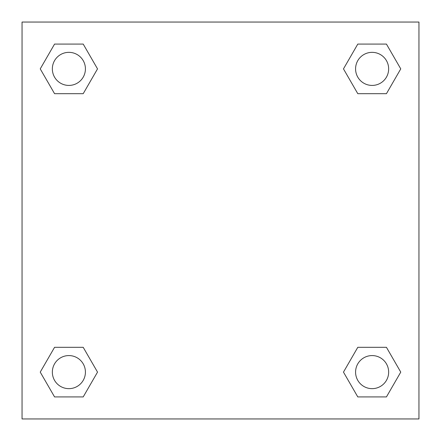 <?xml version="1.0" encoding="UTF-8"?>
<svg xmlns="http://www.w3.org/2000/svg" width="441" height="441" viewBox="0 0 441 441"><rect width="100%" height="100%" fill="white"/><g stroke="black" fill="none" stroke-linecap="round" stroke-linejoin="round"><path stroke-width="0.66" d="M418.95 22.05L22.05 22.05L22.05 418.95L418.95 418.95L418.95 22.05M357.794 347.31L343.473 372.116L357.794 347.31L386.437 347.31L357.794 347.31L386.437 347.31L400.759 372.116L386.437 396.922L357.794 396.922L386.437 396.922L357.794 396.922L343.473 372.116M54.563 347.31L40.241 372.116L54.563 347.31L83.206 347.31L54.563 347.31L83.206 347.31L97.527 372.116L83.206 396.922L54.563 396.922L83.206 396.922L54.563 396.922L40.241 372.116M54.563 44.078L40.241 68.884L54.563 44.078L83.206 44.078L54.563 44.078L83.206 44.078L97.527 68.884L83.206 93.69L54.563 93.69L83.206 93.69L54.563 93.69L40.241 68.884M386.437 93.69L400.759 68.884L386.437 93.69L357.794 93.69L386.437 93.69L357.794 93.69L343.473 68.884L357.794 44.078L343.473 68.884M357.794 44.078L386.437 44.078L357.794 44.078L386.437 44.078L400.759 68.884M388.653 372.116A16.538 16.538 0 0 0 363.847 357.794A16.538 16.538 0 0 0 363.847 386.437A16.538 16.538 0 0 0 388.653 372.116M85.422 372.116A16.538 16.538 0 0 0 60.615 357.794A16.538 16.538 0 0 0 60.615 386.437A16.538 16.538 0 0 0 85.422 372.116M388.653 68.884A16.538 16.538 0 0 0 363.847 54.563A16.538 16.538 0 0 0 363.847 83.206A16.538 16.538 0 0 0 388.653 68.884M85.422 68.884A16.538 16.538 0 0 0 60.615 54.563A16.538 16.538 0 0 0 60.615 83.206A16.538 16.538 0 0 0 85.422 68.884"/></g></svg>
